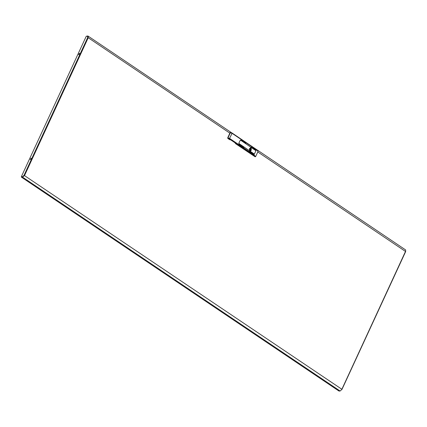 <?xml version="1.0" encoding="UTF-8"?>
<svg xmlns="http://www.w3.org/2000/svg" width="427" height="427" viewBox="0 0 427 427"><rect width="100%" height="100%" fill="white"/><g stroke="black" fill="none" stroke-linecap="round" stroke-linejoin="round"><path stroke-width="0.64" d="M250.398 149.471L249.955 149.172L250.398 149.471M250.387 150.107L250.521 149.744L251.354 149.738L250.345 149.551M249.768 150.219L251.092 150.309L251.354 149.738M250.403 150.918L251.348 150.112L250.387 147.721M250.761 150.101L249.88 150.128M249.437 149.824L250.185 150.352L250.713 150.128M249.549 148.527L250.174 148.292L251.065 149.546M249.389 149.018L250.158 149.018L249.758 148.425M250.521 149.744L250.297 149.594M249.934 150.107L250.724 150.117M230.42 139.688L236.334 143.659L230.436 139.682L229.694 139.688L227.847 138.439L227.714 137.889L230.068 132.717L230.505 132.541M236.334 143.659L235.592 143.659L234.882 142.687M240.62 140.152L240.161 140.307L238.832 143.189L239.285 143.963L238.923 144.742L239.366 143.782L238.858 143.205L240.193 140.328L240.865 140.547L241.308 139.586L240.945 140.371L240.39 140.152M227.714 137.889L229.699 138.529L254.081 154.953L255.602 156.672L255.068 156.778L237.738 145.105L238.923 144.742L237.738 145.105L235.592 143.659M229.694 139.688L230.751 139.912M255.068 156.778L253.691 155.311L256.467 149.797L232.053 133.352L230.068 132.717M251.402 147.881L250.729 147.667L250.073 150.758L250.745 150.971L251.402 147.881M239.157 143.872L238.805 143.52M243.785 147.571L239.622 144.55L243.785 147.571M253.948 153.837L239.825 144.107L253.948 153.837M253.739 154.28L249.576 151.259L253.739 154.28M245.771 143.269L241.554 140.275M255.73 149.978L251.567 146.957L255.73 149.978M255.522 150.421L241.404 140.691L255.522 150.421M258.015 151.409L256.467 149.461L257.769 150.624L258.015 151.409M255.602 156.672L257.983 151.516M255.506 150.411L241.346 140.718M255.709 149.968L251.508 146.979M253.723 154.27L249.523 151.281M253.926 153.821L239.771 144.129M243.764 147.561L239.659 144.561M30.285 159.575L31.07 158.187L30.285 159.575M31.171 158.358L30.354 159.565M79.39 53.3L78.605 54.688L79.39 53.3M78.803 54.715L79.614 53.508M22.759 176.757L21.377 176.645L86.249 36.242L87.46 36.236L87.695 37.544L24.029 175.321L24.323 175.524L23.01 176.719M22.583 176.639L24.029 175.321L24.558 175.518L22.546 177.109L21.35 177.114L338.937 391.041L340.132 391.036L341.627 389.702M87.962 37.613L87.46 36.236M87.578 36.316L87.765 35.959L86.446 36.242M88.053 36.621L87.604 36.316L88.026 37.64M87.765 35.959L88.095 36.065L88.218 37.747L87.695 37.544M341.963 389.339L405.65 251.636L405.623 249.95L256.851 149.733M24.323 175.524L341.846 389.243L405.506 251.466L257.78 151.959M21.35 177.114L21.515 176.762L22.711 176.757L22.546 177.109L340.132 391.036M24.328 175.518L22.711 176.757M250.409 149.45L251.023 149.445M253.691 155.311L229.304 138.887L227.847 138.439M228.13 138.439L227.997 137.889L230.35 132.712L231.343 132.658L232.053 133.352L229.304 138.887M230.361 132.503L232.053 133.016L256.403 149.445L241.346 139.303M232.091 133.069L241.244 139.234M229.865 133.16L88.218 37.747L24.558 175.518M249.395 149.631L250.179 149.626M88.095 36.065L231.824 132.877M341.99 389.413L405.65 251.636"/></g></svg>
